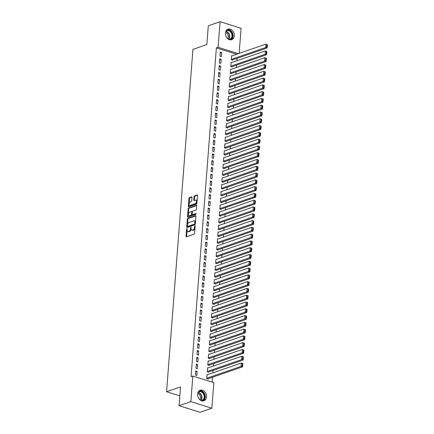 <?xml version="1.0" encoding="UTF-8"?>
<svg xmlns="http://www.w3.org/2000/svg" width="434" height="434" viewBox="0 0 434 434"><rect width="100%" height="100%" fill="white"/><g stroke="black" fill="none" stroke-linecap="round" stroke-linejoin="round"><path stroke-width="0.65" d="M186.918 228.647A0.494 0.277 -72.6 0 0 186.582 229.217L186.04 236.297A0.705 0.396 -72.6 0 0 186.257 236.818A0.705 0.396 -72.6 0 0 186.419 236.812L194.117 234.148A0.705 0.396 -72.6 0 0 194.6 233.335L195.143 226.255A0.494 0.277 -72.6 0 0 194.546 226.467L194.475 227.378A2.251 1.259 -72.6 0 1 192.94 229.987L192.3 230.204A2.251 1.259 -72.6 0 1 191.785 230.226A2.251 1.259 -72.6 0 1 191.09 228.55L191.161 227.633A0.494 0.277 -72.6 0 0 190.564 227.839L190.493 228.756A2.251 1.259 -72.6 0 1 188.958 231.36L188.318 231.582A2.251 1.259 -72.6 0 1 187.808 231.604A2.251 1.259 -72.6 0 1 187.114 229.928L187.184 229.011A0.494 0.277 -72.6 0 0 186.918 228.647M187.157 229.342A0.494 0.277 -72.6 0 0 187.152 229.396L186.609 236.47A0.705 0.396 -72.6 0 0 186.625 236.742M195.116 226.591A0.494 0.277 -72.6 0 0 195.11 226.64L195.04 227.557L194.475 227.378M191.139 227.964A0.494 0.277 -72.6 0 0 191.134 228.018L191.063 228.935L190.493 228.756M234.284 35.821A5.599 4.286 -109.1 0 1 231.685 39.716A5.599 4.286 -109.1 0 1 225.43 33.038A5.599 4.286 -109.1 0 1 228.029 29.138A5.599 4.286 -109.1 0 1 234.284 35.821M206.503 396.888A5.599 4.286 -109.1 0 1 203.904 400.788A5.599 4.286 -109.1 0 1 197.649 394.11A5.599 4.286 -109.1 0 1 200.242 390.209A5.599 4.286 -109.1 0 1 206.503 396.888M191.969 197.394A0.705 0.396 -72.6 0 0 191.752 196.868A0.705 0.396 -72.6 0 0 191.595 196.873L189.43 197.622A0.705 0.396 -72.6 0 0 188.953 198.436L188.351 206.291A0.705 0.396 -72.6 0 0 188.568 206.817A0.705 0.396 -72.6 0 0 188.725 206.812L196.428 204.148A0.705 0.396 -72.6 0 0 196.906 203.334L197.513 195.474A0.705 0.396 -72.6 0 0 197.296 194.953A0.705 0.396 -72.6 0 0 197.134 194.958L194.524 195.859A0.705 0.396 -72.6 0 0 194.047 196.673L193.786 200.036A0.705 0.396 -72.6 0 0 194.003 200.562A0.705 0.396 -72.6 0 0 194.161 200.557L195.457 200.107A1.882 1.052 -72.6 0 1 195.886 200.09A1.882 1.052 -72.6 0 1 196.418 201.848A1.882 1.052 -72.6 0 1 195.186 203.671L190.114 205.423A1.882 1.052 -72.6 0 1 189.685 205.439A1.882 1.052 -72.6 0 1 189.153 203.682A1.882 1.052 -72.6 0 1 190.385 201.859L191.231 201.571A0.705 0.396 -72.6 0 0 191.709 200.752L191.969 197.394M236.638 54.25L216.371 47.881L191.074 376.658L192.821 376.05L213.816 382.647L211.846 408.226L190.851 401.629L192.821 376.05M216.371 47.881L218.118 47.279L220.087 21.7L241.082 28.297L239.15 53.377M211.846 408.226L200.079 412.3L179.079 405.703L180.528 386.911L166.575 391.739L192.918 49.395L206.866 44.566L208.315 25.774L220.087 21.7M179.079 405.703L190.851 401.629M187.841 218.335A0.705 0.396 -72.6 0 0 187.358 219.148L186.756 227.004A0.705 0.396 -72.6 0 0 186.973 227.53A0.705 0.396 -72.6 0 0 187.13 227.524L194.833 224.855A0.705 0.396 -72.6 0 0 195.311 224.042L195.918 216.186A0.705 0.396 -72.6 0 0 195.701 215.66A0.705 0.396 -72.6 0 0 195.539 215.665L187.841 218.335L188.405 218.508A0.705 0.396 -72.6 0 0 187.927 219.322L187.32 227.183A0.705 0.396 -72.6 0 0 187.342 227.449M187.553 216.647L188.155 208.792A0.705 0.396 -72.6 0 1 188.638 207.978L196.336 205.309A0.705 0.396 -72.6 0 1 196.499 205.304A0.705 0.396 -72.6 0 1 196.716 205.83L196.456 209.193A0.705 0.396 -72.6 0 1 195.978 210.007L192.853 211.087A0.705 0.396 -72.6 0 0 192.376 211.9L192.202 214.13A0.705 0.396 -72.6 0 0 192.419 214.656A0.705 0.396 -72.6 0 0 192.577 214.651L195.832 213.523A0.494 0.277 -72.6 0 1 195.761 214.456L187.927 217.168A0.705 0.396 -72.6 0 1 187.77 217.174A0.705 0.396 -72.6 0 1 187.553 216.647L188.117 216.826L188.725 208.971L188.155 208.792M166.575 391.739L179.833 395.9M221.161 59.322L219.74 58.878L219.425 62.946L220.846 63.391L221.161 59.322L219.664 59.838M231.588 62.599L231.089 62.442L230.779 66.51L232.195 66.955L232.223 66.619M220.114 72.89L218.698 72.445L218.383 76.514L219.799 76.959L220.114 72.89L218.622 73.406M230.546 76.167L230.047 76.01L229.732 80.078L231.154 80.529L231.176 80.187M219.072 86.458L217.651 86.013L217.336 90.082L218.758 90.527L219.072 86.458L217.58 86.974M229.505 89.735L229 89.578L228.691 93.652L230.107 94.097L230.134 93.755M218.025 100.026L216.609 99.581L216.295 103.65L217.716 104.1L218.025 100.026L216.533 100.547M228.458 103.303L227.958 103.146L227.644 107.22L229.065 107.665L229.092 107.323M216.984 113.594L215.562 113.149L215.253 117.223L216.669 117.668L216.984 113.594L215.492 114.115M227.416 116.876L226.911 116.719L226.602 120.788L228.018 121.232L228.045 120.896M215.937 127.167L214.521 126.723L214.206 130.791L215.627 131.236L215.937 127.167L214.445 127.683M226.369 130.444L225.87 130.287L225.555 134.356L226.977 134.8L227.004 134.464M214.895 140.735L213.474 140.291L213.165 144.359L214.58 144.804L214.895 140.735L213.403 141.251M225.327 144.012L224.828 143.855L224.514 147.923L225.93 148.374L225.957 148.032M213.848 154.303L212.432 153.858L212.118 157.927L213.539 158.372L213.848 154.303L212.356 154.819M224.28 157.58L223.781 157.423L223.467 161.497L224.888 161.942L224.915 161.6M212.806 167.871L211.385 167.426L211.076 171.495L212.492 171.945L212.806 167.871L211.315 168.387M223.239 171.148L222.74 170.991L222.425 175.065L223.841 175.51L223.868 175.168M211.765 181.439L210.344 180.994L210.029 185.068L211.45 185.513L211.765 181.439L210.268 181.96M222.192 184.721L221.693 184.564L221.378 188.633L222.799 189.078L222.826 188.741M210.718 195.012L209.302 194.562L208.987 198.636L210.403 199.081L210.718 195.012L209.226 195.528M221.15 198.289L220.651 198.132L220.336 202.201L221.758 202.645L221.779 202.309M209.676 208.58L208.255 208.136L207.94 212.204L209.362 212.649L209.676 208.58L208.179 209.096M220.103 211.857L219.604 211.7L219.295 215.769L220.711 216.213L220.738 215.877M208.629 222.148L207.213 221.703L206.899 225.772L208.315 226.217L208.629 222.148L207.137 222.664M219.061 225.425L218.562 225.268L218.248 229.336L219.669 229.787L219.691 229.445M207.588 235.716L206.166 235.271L205.852 239.34L207.273 239.79L207.588 235.716L206.096 236.232M218.02 238.993L217.515 238.836L217.206 242.91L218.622 243.355L218.649 243.013M206.541 249.284L205.125 248.839L204.81 252.913L206.231 253.358L206.541 249.284L205.049 249.805M216.973 252.561L216.474 252.404L216.159 256.478L217.58 256.923L217.608 256.581M205.499 262.858L204.078 262.407L203.768 266.481L205.184 266.926L205.499 262.858L204.007 263.373M215.931 266.134L215.427 265.977L215.118 270.046L216.533 270.49L216.561 270.154M204.452 276.425L203.036 275.981L202.721 280.049L204.143 280.494L204.452 276.425L202.96 276.941M214.884 279.702L214.385 279.545L214.071 283.614L215.492 284.058L215.519 283.722M203.41 289.993L201.989 289.549L201.68 293.617L203.096 294.062L203.41 289.993L201.918 290.509M213.843 293.27L213.344 293.113L213.029 297.181L214.445 297.632L214.472 297.29M202.363 303.561L200.947 303.116L200.633 307.185L202.054 307.63L202.363 303.561L200.871 304.077M212.796 306.838L212.297 306.681L211.982 310.755L213.403 311.2L213.43 310.858M201.322 317.129L199.9 316.684L199.591 320.753L201.007 321.203L201.322 317.129L199.83 317.645M211.754 320.406L211.255 320.249L210.94 324.323L212.356 324.768L212.383 324.426M200.28 330.697L198.859 330.252L198.544 334.326L199.965 334.771L200.28 330.697L198.783 331.218M210.707 333.979L210.208 333.822L209.893 337.891L211.315 338.336L211.342 337.999M199.233 344.271L197.817 343.82L197.503 347.894L198.918 348.339L199.233 344.271L197.741 344.786M209.665 347.547L209.166 347.39L208.852 351.459L210.268 351.903L210.295 351.567M198.192 357.838L196.77 357.394L196.456 361.462L197.877 361.907L198.192 357.838L196.694 358.354M208.618 361.115L208.119 360.958L207.81 365.027L209.226 365.471L209.253 365.135M197.144 371.406L195.729 370.961L195.414 375.03L196.83 375.475L197.144 371.406L195.653 371.922M207.577 374.683L207.078 374.526L206.763 378.6L208.184 379.045L208.206 378.703M212.161 382.126L212.535 377.206M212.872 372.849L213.061 370.419M213.392 366.068L213.582 363.638M213.919 359.281L214.103 356.851M214.439 352.5L214.624 350.07M214.96 345.714L215.15 343.283M215.481 338.927L215.671 336.496M216.007 332.146L216.192 329.715M216.528 325.359L216.712 322.929M217.049 318.578L217.233 316.147M217.57 311.791L217.759 309.361M218.09 305.004L218.28 302.574M218.617 298.223L218.801 295.793M219.137 291.436L219.322 289.006M219.658 284.655L219.848 282.225M220.179 277.869L220.369 275.438M220.705 271.082L220.89 268.657M221.226 264.301L221.411 261.87M221.747 257.514L221.931 255.083M222.268 250.733L222.458 248.302M222.788 243.946L222.978 241.516M223.315 237.159L223.499 234.734M223.835 230.378L224.02 227.948M224.356 223.591L224.546 221.161M224.877 216.81L225.067 214.38M225.403 210.023L225.588 207.593M225.924 203.242L226.109 200.812M226.445 196.456L226.635 194.025M226.966 189.669L227.156 187.238M227.492 182.888L227.676 180.457M228.013 176.101L228.197 173.671M228.534 169.32L228.718 166.889M229.054 162.533L229.244 160.103M229.575 155.746L229.765 153.316M230.101 148.965L230.286 146.535M230.622 142.178L230.807 139.748M231.143 135.397L231.333 132.967M231.664 128.61L231.854 126.18M232.19 121.824L232.374 119.393M232.711 115.043L232.895 112.612M233.232 108.256L233.421 105.825M233.752 101.475L233.942 99.044M234.273 94.688L234.463 92.258M234.799 87.901L234.984 85.476M235.32 81.12L235.505 78.69M235.841 74.333L236.031 71.903M236.362 67.552L236.552 65.122M236.888 60.765L237.072 58.335M208.098 367.902L207.598 367.744L207.284 371.813L208.705 372.258L208.732 371.922M197.665 364.62L196.249 364.175L195.935 368.249L197.356 368.694L197.665 364.62L196.173 365.14M209.145 354.328L208.64 354.171L208.331 358.245L209.747 358.69L209.774 358.348M198.712 351.052L197.291 350.607L196.982 354.676L198.398 355.126L198.712 351.052L197.22 351.567M210.186 340.761L209.687 340.603L209.372 344.677L210.794 345.122L210.821 344.78M199.754 337.484L198.338 337.039L198.023 341.108L199.445 341.553L199.754 337.484L198.262 337.999M211.233 327.193L210.729 327.035L210.419 331.104L211.835 331.554L211.863 331.213M200.801 323.916L199.38 323.471L199.065 327.54L200.486 327.985L200.801 323.916L199.309 324.431M212.275 313.625L211.776 313.467L211.461 317.536L212.882 317.981L212.904 317.645M201.843 310.348L200.427 309.903L200.112 313.972L201.528 314.417L201.843 310.348L200.351 310.863M213.316 300.057L212.817 299.899L212.508 303.968L213.924 304.413L213.951 304.077M202.89 296.775L201.468 296.33L201.154 300.404L202.575 300.849L202.89 296.775L201.392 297.295M214.363 286.483L213.864 286.326L213.55 290.4L214.971 290.845L214.993 290.503M203.931 283.207L202.515 282.762L202.201 286.836L203.617 287.281L203.931 283.207L202.439 283.727M215.405 272.915L214.906 272.758L214.591 276.832L216.013 277.277L216.04 276.935M204.978 269.639L203.557 269.194L203.242 273.263L204.664 273.708L204.978 269.639L203.481 270.154M216.452 259.348L215.953 259.19L215.638 263.259L217.054 263.709L217.081 263.367M206.02 256.071L204.598 255.626L204.289 259.695L205.705 260.14L206.02 256.071L204.528 256.586M217.494 245.78L216.995 245.622L216.68 249.691L218.101 250.136L218.128 249.8M207.061 242.503L205.645 242.058L205.331 246.127L206.752 246.572L207.061 242.503L205.57 243.018M218.541 232.212L218.042 232.054L217.727 236.123L219.143 236.568L219.17 236.232M208.108 228.935L206.687 228.485L206.378 232.559L207.794 233.004L208.108 228.935L206.617 229.45M219.582 218.638L219.083 218.486L218.769 222.555L220.19 223L220.217 222.664M209.15 215.362L207.734 214.917L207.419 218.991L208.841 219.436L209.15 215.362L207.658 215.882M220.629 205.07L220.125 204.913L219.816 208.987L221.232 209.432L221.259 209.09M210.197 201.794L208.776 201.349L208.466 205.418L209.882 205.868L210.197 201.794L208.705 202.309M221.671 191.502L221.172 191.345L220.857 195.419L222.279 195.864L222.306 195.522M211.239 188.226L209.823 187.781L209.508 191.85L210.929 192.295L211.239 188.226L209.747 188.741M222.718 177.935L222.213 177.777L221.904 181.846L223.32 182.291L223.347 181.954M212.286 174.658L210.864 174.213L210.55 178.282L211.971 178.727L212.286 174.658L210.794 175.173M223.76 164.367L223.26 164.209L222.946 168.278L224.367 168.723L224.389 168.387M213.327 161.09L211.911 160.64L211.597 164.714L213.013 165.159L213.327 161.09L211.835 161.605M224.807 150.799L224.302 150.641L223.993 154.71L225.409 155.155L225.436 154.819M214.374 147.517L212.953 147.072L212.638 151.146L214.06 151.591L214.374 147.517L212.877 148.037M225.848 137.225L225.349 137.068L225.034 141.142L226.456 141.587L226.477 141.245M215.416 133.949L214 133.504L213.685 137.573L215.101 138.023L215.416 133.949L213.924 134.464M226.89 123.657L226.391 123.5L226.076 127.574L227.497 128.019L227.524 127.677M216.463 120.381L215.042 119.936L214.727 124.005L216.148 124.45L216.463 120.381L214.966 120.896M227.937 110.09L227.438 109.932L227.123 114.001L228.539 114.451L228.566 114.109M217.505 106.813L216.089 106.368L215.774 110.437L217.19 110.882L217.505 106.813L216.013 107.328M228.978 96.522L228.479 96.364L228.165 100.433L229.586 100.878L229.613 100.542M218.546 93.245L217.13 92.8L216.816 96.869L218.237 97.314L218.546 93.245L217.054 93.76M230.025 82.954L229.526 82.796L229.212 86.865L230.628 87.31L230.655 86.974M219.593 79.677L218.172 79.227L217.863 83.301L219.278 83.746L219.593 79.677L218.101 80.192M231.067 69.38L230.568 69.223L230.253 73.297L231.675 73.742L231.702 73.4M220.635 66.104L219.219 65.659L218.904 69.733L220.326 70.178L220.635 66.104L219.143 66.624M232.114 55.812L231.615 55.655L231.3 59.729L232.716 60.174L232.743 59.832M221.682 52.536L220.26 52.091L219.951 56.16L221.367 56.61L221.682 52.536L220.19 53.051M238.38 53.642L218.118 47.279M187.808 231.604L188.372 231.783A2.251 1.259 -72.6 0 0 188.888 231.761L188.318 231.582M191.063 228.935A2.251 1.259 -72.6 0 1 189.528 231.539L188.888 231.761M191.785 230.226L192.354 230.405A2.251 1.259 -72.6 0 0 192.864 230.383L192.3 230.204M195.04 227.557A2.251 1.259 -72.6 0 1 193.51 230.161L192.864 230.383M195.902 215.915L188.405 218.508M187.412 226.065A0.494 0.277 -72.6 0 0 187.672 226.429L194.437 224.085A0.494 0.277 -72.6 0 0 194.768 223.515L194.844 222.55A2.251 1.259 -72.6 0 0 194.15 220.873A2.251 1.259 -72.6 0 0 193.64 220.895L189.018 222.496A2.251 1.259 -72.6 0 0 187.483 225.1L187.412 226.065M188.041 226.543A0.494 0.277 -72.6 0 0 188.242 226.608L187.672 226.429M194.15 220.873L194.72 221.052A2.251 1.259 -72.6 0 1 195.414 222.729L195.338 223.694A0.494 0.277 -72.6 0 1 195.002 224.264L188.242 226.608M196.694 205.564L189.202 208.157A0.705 0.396 -72.6 0 0 188.725 208.971M192.859 214.738A0.705 0.396 -72.6 0 0 192.989 214.835A0.705 0.396 -72.6 0 0 193.146 214.83L196.097 213.81M189.609 212.21A1.882 1.052 -72.6 0 0 188.378 214.033A1.882 1.052 -72.6 0 0 188.909 215.79A1.882 1.052 -72.6 0 0 189.338 215.774L191.123 215.156A0.705 0.396 -72.6 0 0 191.606 214.342L191.774 212.107A0.705 0.396 -72.6 0 0 191.557 211.586A0.705 0.396 -72.6 0 0 191.399 211.591L189.609 212.21M188.909 215.79L189.479 215.964A1.882 1.052 -72.6 0 0 189.908 215.948L189.338 215.774M191.557 211.586L192.126 211.765A0.705 0.396 -72.6 0 1 192.343 212.286L192.17 214.515A0.705 0.396 -72.6 0 1 191.692 215.335L189.908 215.948M189.685 205.439L190.255 205.618A1.882 1.052 -72.6 0 0 190.678 205.602L190.114 205.423M195.886 200.09L196.456 200.269A1.882 1.052 -72.6 0 1 196.982 202.027A1.882 1.052 -72.6 0 1 195.75 203.85L190.678 205.602M197.492 195.208L195.094 196.038A0.705 0.396 -72.6 0 0 194.611 196.852L194.356 200.215A0.705 0.396 -72.6 0 0 194.372 200.481M191.953 197.123L190 197.801A0.705 0.396 -72.6 0 0 189.522 198.615L188.915 206.47A0.705 0.396 -72.6 0 0 188.936 206.741M207.68 378.887L242.525 366.828L241.109 366.383L206.79 378.258M207.051 374.868L241.369 362.992L242.888 363.616L242.324 363.437L242.139 365.813L242.704 365.992L242.888 363.616M242.139 365.813L241.109 366.383L241.369 362.992L242.324 363.437M242.704 365.992L242.525 366.828M208.206 372.101L243.045 360.046L241.629 359.596L207.311 371.471M207.571 368.081L241.89 356.205L243.409 356.829L242.845 356.65L242.66 359.026L243.23 359.206L243.409 356.829M242.66 359.026L241.629 359.596L241.89 356.205L242.845 356.65M243.23 359.206L243.045 360.046M208.727 365.319L243.572 353.26L242.15 352.815L207.832 364.69M208.092 361.3L242.411 349.424L243.935 350.048L243.365 349.869L243.181 352.245L243.751 352.419L243.935 350.048M243.181 352.245L242.15 352.815L242.411 349.424L243.365 349.869M243.751 352.419L243.572 353.26M198.267 391.94A4.845 3.711 -109.1 0 1 203.074 392.558A4.845 3.711 -109.1 0 1 204.582 397.837A4.845 3.711 -109.1 0 1 201.284 400.647M200.654 400.322A4.486 3.434 70.9 0 0 202.103 400.235A4.486 3.434 70.9 0 0 204.181 397.126A4.486 3.434 70.9 0 0 202.694 392.879A4.486 3.434 70.9 0 0 199.168 391.756A4.486 3.434 70.9 0 0 197.975 392.586M197.703 393.633A3.532 2.707 -109.1 0 1 199.277 394.571A3.532 2.707 -109.1 0 1 199.792 399.671M203.183 400.951A5.561 4.259 70.9 0 0 203.405 392.059A5.561 4.259 70.9 0 0 199.575 390.529M226.054 30.868A4.845 3.711 -109.1 0 1 230.855 31.487A4.845 3.711 -109.1 0 1 232.364 36.771A4.845 3.711 -109.1 0 1 229.065 39.581M228.436 39.255A4.486 3.434 70.9 0 0 229.884 39.163A4.486 3.434 70.9 0 0 231.962 36.055A4.486 3.434 70.9 0 0 230.476 31.812A4.486 3.434 70.9 0 0 226.955 30.689A4.486 3.434 70.9 0 0 225.756 31.514M225.485 32.561A3.532 2.707 -109.1 0 1 227.063 33.505A3.532 2.707 -109.1 0 1 227.573 38.599M230.964 39.879A5.561 4.259 70.9 0 0 231.186 30.988A5.561 4.259 70.9 0 0 227.356 29.458M209.248 358.533L244.092 346.473L242.671 346.028L208.358 357.904M208.618 354.513L242.937 342.638L244.456 343.261L243.886 343.082L243.707 345.459L244.271 345.638L244.456 343.261M243.707 345.459L242.671 346.028L242.937 342.638L243.886 343.082M244.271 345.638L244.092 346.473M209.768 351.746L244.613 339.692L243.197 339.247L208.879 351.122M209.139 347.726L243.458 335.851L244.977 336.48L244.407 336.301L244.228 338.672L244.792 338.851L244.977 336.48M244.228 338.672L243.197 339.247L243.458 335.851L244.407 336.301M244.792 338.851L244.613 339.692M210.295 344.965L245.134 332.905L243.718 332.46L209.4 344.336M209.66 340.945L243.979 329.07L245.498 329.694L244.933 329.514L244.749 331.891L245.318 332.07L245.498 329.694M244.749 331.891L243.718 332.46L243.979 329.07L244.933 329.514M245.318 332.07L245.134 332.905M210.816 338.178L245.66 326.124L244.239 325.674L209.92 337.549M210.181 334.158L244.499 322.283L246.024 322.907L245.454 322.728L245.27 325.104L245.839 325.283L246.024 322.907M245.27 325.104L244.239 325.674L244.499 322.283L245.454 322.728M245.839 325.283L245.66 326.124M211.336 331.397L246.181 319.337L244.76 318.892L210.441 330.768M210.707 327.377L245.02 315.502L246.545 316.126L245.975 315.947L245.79 318.323L246.36 318.496L246.545 316.126M245.79 318.323L244.76 318.892L245.02 315.502L245.975 315.947M246.36 318.496L246.181 319.337M211.857 324.61L246.702 312.551L245.286 312.106L210.967 323.981M211.228 320.59L245.546 308.715L247.065 309.339L246.496 309.16L246.317 311.536L246.881 311.715L247.065 309.339M246.317 311.536L245.286 312.106L245.546 308.715L246.496 309.16M246.881 311.715L246.702 312.551M212.378 317.824L247.223 305.769L245.807 305.324L211.488 317.2M211.749 313.804L246.067 301.928L247.586 302.558L247.022 302.379L246.838 304.749L247.407 304.928L247.586 302.558M246.838 304.749L245.807 305.324L246.067 301.928L247.022 302.379M247.407 304.928L247.223 305.769M212.904 311.042L247.749 298.983L246.328 298.538L212.009 310.413M212.269 307.022L246.588 295.147L248.107 295.771L247.543 295.592L247.358 297.968L247.928 298.147L248.107 295.771M247.358 297.968L246.328 298.538L246.588 295.147L247.543 295.592M247.928 298.147L247.749 298.983M213.425 304.256L248.27 292.201L246.848 291.751L212.53 303.626M212.79 300.236L247.109 288.36L248.633 288.984L248.064 288.805L247.879 291.181L248.449 291.36L248.633 288.984M247.879 291.181L246.848 291.751L247.109 288.36L248.064 288.805M248.449 291.36L248.27 292.201M213.946 297.474L248.791 285.415L247.369 284.97L213.056 296.845M213.316 293.455L247.635 281.579L249.154 282.203L248.584 282.024L248.405 284.4L248.97 284.574L249.154 282.203M248.405 284.4L247.369 284.97L247.635 281.579L248.584 282.024M248.97 284.574L248.791 285.415M214.467 290.688L249.311 278.628L247.895 278.183L213.577 290.058M213.837 286.668L248.156 274.793L249.675 275.416L249.111 275.237L248.926 277.614L249.49 277.793L249.675 275.416M248.926 277.614L247.895 278.183L248.156 274.793L249.111 275.237M249.49 277.793L249.311 278.628M214.993 283.901L249.832 271.847L248.416 271.402L214.098 283.277M214.358 279.881L248.677 268.006L250.196 268.635L249.631 268.456L249.447 270.827L250.017 271.006L250.196 268.635M249.447 270.827L248.416 271.402L248.677 268.006L249.631 268.456M250.017 271.006L249.832 271.847M215.514 277.12L250.358 265.06L248.937 264.615L214.618 276.491M214.879 273.1L249.197 261.225L250.722 261.848L250.152 261.669L249.968 264.046L250.537 264.225L250.722 261.848M249.968 264.046L248.937 264.615L249.197 261.225L250.152 261.669M250.537 264.225L250.358 265.06M216.034 270.333L250.879 258.279L249.458 257.834L215.145 269.704M215.405 266.313L249.718 254.438L251.243 255.062L250.673 254.888L250.494 257.259L251.058 257.438L251.243 255.062M250.494 257.259L249.458 257.834L249.718 254.438L250.673 254.888M251.058 257.438L250.879 258.279M216.555 263.552L251.4 251.492L249.984 251.047L215.665 262.923M215.926 259.532L250.244 247.657L251.763 248.281L251.194 248.102L251.015 250.478L251.579 250.651L251.763 248.281M251.015 250.478L249.984 251.047L250.244 247.657L251.194 248.102M251.579 250.651L251.4 251.492M217.076 256.765L251.921 244.705L250.505 244.261L216.186 256.136M216.447 252.745L250.765 240.87L252.284 241.494L251.72 241.315L251.536 243.691L252.105 243.87L252.284 241.494M251.536 243.691L250.505 244.261L250.765 240.87L251.72 241.315M252.105 243.87L251.921 244.705M217.602 249.979L252.447 237.924L251.026 237.479L216.707 249.355M216.967 245.959L251.286 234.083L252.805 234.713L252.241 234.534L252.056 236.904L252.626 237.083L252.805 234.713M252.056 236.904L251.026 237.479L251.286 234.083L252.241 234.534M252.626 237.083L252.447 237.924M218.123 243.197L252.968 231.138L251.546 230.693L217.228 242.568M217.494 239.177L251.807 227.302L253.331 227.926L252.762 227.747L252.577 230.123L253.147 230.302L253.331 227.926M252.577 230.123L251.546 230.693L251.807 227.302L252.762 227.747M253.147 230.302L252.968 231.138M218.644 236.411L253.489 224.356L252.073 223.911L217.754 235.787M218.014 232.391L252.333 220.515L253.852 221.139L253.282 220.966L253.103 223.336L253.668 223.515L253.852 221.139M253.103 223.336L252.073 223.911L252.333 220.515L253.282 220.966M253.668 223.515L253.489 224.356M219.165 229.629L254.009 217.57L252.593 217.125L218.275 229M218.535 225.609L252.854 213.734L254.373 214.358L253.809 214.179L253.624 216.555L254.188 216.734L254.373 214.358M253.624 216.555L252.593 217.125L252.854 213.734L253.809 214.179M254.188 216.734L254.009 217.57M219.691 222.843L254.53 210.788L253.114 210.338L218.796 222.213M219.056 218.823L253.375 206.947L254.894 207.571L254.329 207.392L254.145 209.768L254.715 209.947L254.894 207.571M254.145 209.768L253.114 210.338L253.375 206.947L254.329 207.392M254.715 209.947L254.53 210.788M220.212 216.056L255.056 204.002L253.635 203.557L219.316 215.432M219.577 212.036L253.895 200.161L255.42 200.79L254.85 200.611L254.666 202.982L255.235 203.161L255.42 200.79M254.666 202.982L253.635 203.557L253.895 200.161L254.85 200.611M255.235 203.161L255.056 204.002M220.732 209.275L255.577 197.215L254.156 196.77L219.843 208.645M220.103 205.255L254.422 193.38L255.941 194.003L255.371 193.824L255.192 196.201L255.756 196.38L255.941 194.003M255.192 196.201L254.156 196.77L254.422 193.38L255.371 193.824M255.756 196.38L255.577 197.215M221.253 202.488L256.098 190.434L254.682 189.989L220.363 201.864M220.624 198.468L254.942 186.593L256.461 187.217L255.892 187.043L255.713 189.414L256.277 189.593L256.461 187.217M255.713 189.414L254.682 189.989L254.942 186.593L255.892 187.043M256.277 189.593L256.098 190.434M221.779 195.707L256.619 183.647L255.203 183.202L220.884 195.078M221.145 191.687L255.463 179.812L256.982 180.436L256.418 180.256L256.234 182.633L256.803 182.812L256.982 180.436M256.234 182.633L255.203 183.202L255.463 179.812L256.418 180.256M256.803 182.812L256.619 183.647M222.3 188.92L257.145 176.866L255.724 176.416L221.405 188.291M221.666 184.9L255.984 173.025L257.508 173.649L256.939 173.47L256.754 175.846L257.324 176.025L257.508 173.649M256.754 175.846L255.724 176.416L255.984 173.025L256.939 173.47M257.324 176.025L257.145 176.866M222.821 182.139L257.666 170.079L256.244 169.634L221.926 181.51M222.192 178.114L256.505 166.244L258.029 166.868L257.46 166.689L257.275 169.065L257.845 169.238L258.029 166.868M257.275 169.065L256.244 169.634L256.505 166.244L257.46 166.689M257.845 169.238L257.666 170.079M223.342 175.352L258.187 163.292L256.771 162.848L222.452 174.723M222.713 171.332L257.031 159.457L258.55 160.081L257.98 159.902L257.801 162.278L258.366 162.457L258.55 160.081M257.801 162.278L256.771 162.848L257.031 159.457L257.98 159.902M258.366 162.457L258.187 163.292M223.863 168.566L258.707 156.511L257.291 156.066L222.973 167.942M223.233 164.546L257.552 152.67L259.071 153.294L258.507 153.121L258.322 155.491L258.892 155.67L259.071 153.294M258.322 155.491L257.291 156.066L257.552 152.67L258.507 153.121M258.892 155.67L258.707 156.511M224.389 161.784L259.234 149.725L257.812 149.28L223.494 161.155M223.754 157.764L258.073 145.889L259.592 146.513L259.027 146.334L258.843 148.71L259.413 148.889L259.592 146.513M258.843 148.71L257.812 149.28L258.073 145.889L259.027 146.334M259.413 148.889L259.234 149.725M224.91 154.998L259.754 142.943L258.333 142.493L224.015 154.368M224.28 150.978L258.593 139.102L260.118 139.726L259.548 139.547L259.364 141.923L259.933 142.102L260.118 139.726M259.364 141.923L258.333 142.493L258.593 139.102L259.548 139.547M259.933 142.102L259.754 142.943M225.43 148.216L260.275 136.157L258.854 135.712L224.541 147.587M224.801 144.197L259.12 132.321L260.639 132.945L260.069 132.766L259.89 135.142L260.454 135.316L260.639 132.945M259.89 135.142L258.854 135.712L259.12 132.321L260.069 132.766M260.454 135.316L260.275 136.157M225.951 141.43L260.796 129.37L259.38 128.925L225.062 140.8M225.322 137.41L259.641 125.534L261.159 126.158L260.595 125.979L260.411 128.356L260.975 128.535L261.159 126.158M260.411 128.356L259.38 128.925L259.641 125.534L260.595 125.979M260.975 128.535L260.796 129.37M226.477 134.643L261.317 122.589L259.901 122.144L225.582 134.019M225.843 130.623L260.161 118.748L261.68 119.377L261.116 119.198L260.932 121.569L261.501 121.748L261.68 119.377M260.932 121.569L259.901 122.144L260.161 118.748L261.116 119.198M261.501 121.748L261.317 122.589M226.998 127.862L261.843 115.802L260.422 115.357L226.103 127.233M226.364 123.842L260.682 111.967L262.207 112.59L261.637 112.411L261.452 114.788L262.022 114.967L262.207 112.59M261.452 114.788L260.422 115.357L260.682 111.967L261.637 112.411M262.022 114.967L261.843 115.802M227.519 121.075L262.364 109.021L260.942 108.571L226.629 120.446M226.89 117.055L261.208 105.18L262.727 105.804L262.158 105.625L261.979 108.001L262.543 108.18L262.727 105.804M261.979 108.001L260.942 108.571L261.208 105.18L262.158 105.625M262.543 108.18L262.364 109.021M228.04 114.294L262.885 102.234L261.469 101.789L227.15 113.665M227.411 110.274L261.729 98.399L263.248 99.023L262.678 98.843L262.499 101.22L263.064 101.393L263.248 99.023M262.499 101.22L261.469 101.789L261.729 98.399L262.678 98.843M263.064 101.393L262.885 102.234M228.566 107.507L263.405 95.447L261.99 95.003L227.671 106.878M227.931 103.487L262.25 91.612L263.769 92.236L263.205 92.057L263.02 94.433L263.59 94.612L263.769 92.236M263.02 94.433L261.99 95.003L262.25 91.612L263.205 92.057M263.59 94.612L263.405 95.447M229.087 100.721L263.932 88.666L262.51 88.221L228.192 100.097M228.452 96.701L262.771 84.825L264.295 85.455L263.726 85.276L263.541 87.646L264.111 87.825L264.295 85.455M263.541 87.646L262.51 88.221L262.771 84.825L263.726 85.276M264.111 87.825L263.932 88.666M229.608 93.939L264.452 81.88L263.031 81.435L228.713 93.31M228.978 89.919L263.292 78.044L264.816 78.668L264.246 78.489L264.062 80.865L264.632 81.044L264.816 78.668M264.062 80.865L263.031 81.435L263.292 78.044L264.246 78.489M264.632 81.044L264.452 81.88M230.128 87.153L264.973 75.098L263.557 74.653L229.239 86.523M229.499 83.133L263.818 71.257L265.337 71.881L264.767 71.708L264.588 74.078L265.152 74.257L265.337 71.881M264.588 74.078L263.557 74.653L263.818 71.257L264.767 71.708M265.152 74.257L264.973 75.098M230.649 80.371L265.494 68.312L264.078 67.867L229.76 79.742M230.02 76.351L264.339 64.476L265.858 65.1L265.293 64.921L265.109 67.297L265.679 67.471L265.858 65.1M265.109 67.297L264.078 67.867L264.339 64.476L265.293 64.921M265.679 67.471L265.494 68.312M231.176 73.585L266.02 61.525L264.599 61.08L230.28 72.955M230.541 69.565L264.859 57.689L266.378 58.313L265.814 58.134L265.63 60.51L266.199 60.689L266.378 58.313M265.63 60.51L264.599 61.08L264.859 57.689L265.814 58.134M266.199 60.689L266.02 61.525M231.696 66.798L266.541 54.744L265.12 54.299L230.801 66.174M231.062 62.778L265.38 50.903L266.905 51.532L266.335 51.353L266.151 53.724L266.72 53.903L266.905 51.532M266.151 53.724L265.12 54.299L265.38 50.903L266.335 51.353M266.72 53.903L266.541 54.744M232.217 60.017L267.062 47.957L265.641 47.512L231.327 59.387M231.588 55.997L265.906 44.122L267.425 44.745L266.856 44.566L266.677 46.943L267.241 47.122L267.425 44.745M266.677 46.943L265.641 47.512L265.906 44.122L266.856 44.566M267.241 47.122L267.062 47.957M187.152 229.396L186.582 229.217M195.11 226.64L194.546 226.467M191.134 228.018L190.564 227.839M189.528 231.539L188.958 231.36M193.51 230.161L192.94 229.987M186.609 236.47L186.04 236.297M195.826 215.758L195.539 215.665M187.32 227.183L186.756 227.004M187.927 219.322L187.358 219.148M195.002 224.264L194.437 224.085M195.338 223.694L194.768 223.515M195.414 222.729L194.844 222.55M189.202 208.157L188.638 207.978M196.624 205.401L196.336 205.309M193.146 214.83L192.577 214.651M191.692 215.335L191.123 215.156M192.17 214.515L191.606 214.342M192.343 212.286L191.774 212.107M195.75 203.85L195.186 203.671M194.356 200.215L193.786 200.036M194.611 196.852L194.047 196.673M195.094 196.038L194.524 195.859M197.421 195.045L197.134 194.958M188.915 206.47L188.351 206.291M189.522 198.615L188.953 198.436M190 197.801L189.43 197.622M191.882 196.965L191.595 196.873M198.126 392.417A4.486 3.434 -109.1 0 1 200.421 393.665A4.486 3.434 -109.1 0 1 200.871 400.36M200.6 400.289A4.34 3.32 70.9 0 0 200.139 393.844A4.34 3.32 70.9 0 0 197.953 392.64M225.908 31.351A4.486 3.434 -109.1 0 1 228.203 32.599A4.486 3.434 -109.1 0 1 228.658 39.288M228.382 39.223A4.34 3.32 70.9 0 0 227.921 32.772A4.34 3.32 70.9 0 0 225.734 31.573M188.128 226.608L187.564 226.429M192.989 214.835L192.419 214.656"/></g></svg>
